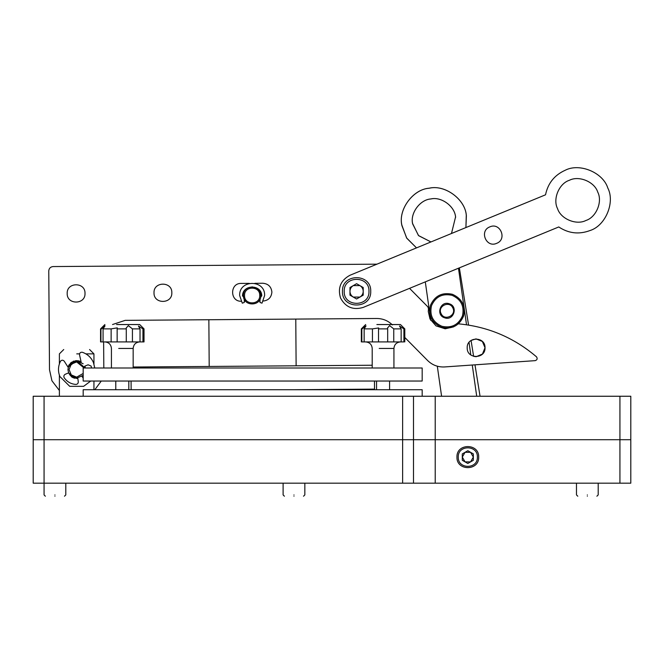 <?xml version="1.0" encoding="UTF-8"?>
<svg xmlns="http://www.w3.org/2000/svg" width="664" height="664" viewBox="0 0 664 664"><rect width="100%" height="100%" fill="white"/><g stroke="black" fill="none" stroke-linecap="round" stroke-linejoin="round"><path stroke-width="1" d="M413.489 396.25L413.489 439.709L402.625 439.709L402.625 396.25L413.489 396.25M83.183 396.25L83.183 389.726L422.179 389.726L422.179 396.25L630.8 396.25L630.8 439.709L619.935 439.709L619.935 396.25M435.219 396.25L435.219 439.709L630.8 439.709L630.8 483.176L619.935 483.176L619.935 439.709L413.489 439.709L413.489 483.176L402.625 483.176L402.625 439.709L435.219 439.709L435.219 483.176L619.935 483.176M45.368 496.207L44.065 494.904L44.065 483.176L33.2 483.176L33.2 396.25L44.065 396.25L44.065 439.709L402.625 439.709L33.2 439.709L44.065 439.709L44.065 483.176L402.625 483.176M44.065 396.25L422.179 396.25M435.219 483.176L413.489 483.176M79.531 353.87L76.75 353.87M76.75 378.447L77.829 378.372L76.576 378.447L68.433 372.952M71.322 376.671L72.451 377.384M73.33 377.799L74.899 378.272M78.377 360.793L75.447 360.71M74.011 361.033L72.998 361.415M71.67 362.154L70.359 363.241M69.272 364.561L68.45 366.072M68.06 367.2L68.433 366.13L68.06 367.2L76.576 360.627L80.112 361.324M89.59 349.53L93.939 353.87L85.888 353.87M84.892 366.121L85.44 367.997M263.044 301.074C268.414 300.468 271.36 297.48 271.891 292.102C271.277 286.732 268.289 283.785 262.911 283.254L254.818 283.32M71.754 376.969L73.131 377.716L71.754 376.969M67.189 293.488C66.782 304.983 85.581 304.842 85.009 293.355C85.407 281.868 66.616 282.009 67.189 293.488C66.782 304.983 85.581 304.842 85.009 293.355C85.407 281.868 66.616 282.009 67.189 293.488C66.782 304.983 85.581 304.842 85.009 293.355C85.407 281.868 66.616 282.009 67.189 293.488C66.782 304.983 85.581 304.842 85.009 293.355C85.407 281.868 66.616 282.009 67.189 293.488M467.199 347.861C466.8 359.357 485.591 359.216 485.019 347.728C485.425 336.233 466.626 336.374 467.199 347.861C466.8 359.357 485.591 359.216 485.019 347.728C485.425 336.233 466.626 336.374 467.199 347.861M154.006 292.849C153.6 304.336 172.399 304.195 171.827 292.716C172.225 281.221 153.434 281.362 154.006 292.849C153.6 304.336 172.399 304.195 171.827 292.716C172.225 281.221 153.434 281.362 154.006 292.849C153.6 304.336 172.399 304.195 171.827 292.716C172.225 281.221 153.434 281.362 154.006 292.849C153.6 304.336 172.399 304.195 171.827 292.716C172.225 281.221 153.434 281.362 154.006 292.849M428.28 311.549L428.487 308.735L427.89 306.868L409.555 288.35L427.89 306.868L428.487 308.735L428.28 311.549L430.015 318.994L436.016 325.883L445.179 328.796L453.711 326.829L446.98 328.19M49.501 369.74L48.762 270.937C49.02 268.314 50.456 266.862 53.078 266.563L376.953 264.164L53.078 266.563C50.456 266.862 49.02 268.314 48.762 270.937L49.501 369.74L51.941 380.787L59.386 390.498M94.828 389.726L101.268 381.036M103.816 367.997L103.625 342.25M125.189 320.355L112.54 324.538L125.189 320.355L376.795 318.488C382.862 318.546 388.058 320.687 392.399 324.928C388.058 320.687 382.862 318.546 376.795 318.488M444.598 366.943C438.024 367.258 432.372 365.125 427.649 360.544L404.799 337.461L427.649 360.544C432.372 365.125 438.024 367.258 444.598 366.943L535.226 360.643C537.251 359.905 537.674 358.635 536.504 356.834C513.803 337.478 487.6 326.456 457.886 323.783C487.6 326.456 513.803 337.478 536.504 356.834C537.674 358.635 537.251 359.905 535.226 360.643C537.251 359.905 537.674 358.635 536.504 356.834M249.274 283.362L241.181 283.42C229.686 283.013 229.827 301.813 241.314 301.24C229.827 301.813 229.686 283.013 241.181 283.42M244.261 301.215L245.572 301.207L244.261 299.182L245.572 301.207M258.786 301.107L260.014 301.099M80.153 361.341L78.418 360.801L80.153 361.341M76.576 360.627L68.458 366.063L76.576 360.627M473.615 356.352L476.179 356.709L482.454 354.045L485.019 347.728L482.363 341.445L476.046 338.889L471.058 340.458L476.046 338.889L482.363 341.445L485.019 347.728L482.454 354.045L476.179 356.709L473.615 356.352L471.058 340.458M480.047 396.25L474.984 364.827L535.226 360.643M133.165 367.018L372.205 365.241M243.58 297.016L243.447 295.571L243.58 297.016L242.493 295.862C242.675 284.159 261.599 284.159 261.782 295.862L260.695 297.016M243.738 297.754L243.97 298.485L243.738 297.754M296.119 365.806L295.779 319.085M208.853 319.733L209.202 366.453M260.827 295.447L258.263 289.346L252.071 286.815L258.263 289.346L260.827 295.447M374.471 381.036L374.529 389.129L293.853 389.726M131.074 381.036L131.14 389.726M412.593 223.511L418.461 235.529L430.953 241.945L418.461 235.529L412.593 223.511C410.111 213.003 420.254 199.482 431.036 198.934C441.543 196.453 455.064 206.595 455.62 217.377C455.064 206.595 441.543 196.453 431.036 198.934C420.254 199.482 410.111 213.003 412.593 223.511M451.478 233.504L455.554 216.987C454.807 206.222 441.103 196.32 430.645 198.992C419.88 199.739 409.978 213.443 412.651 223.901L418.594 235.67L430.953 241.945L418.594 235.67L412.651 223.901C409.978 213.443 419.88 199.739 430.645 198.992C441.103 196.32 454.807 206.222 455.554 216.987L451.478 233.504M466.377 215.85L465.912 227.561L466.377 215.85C465.539 199.673 445.27 184.459 429.508 188.178C413.332 189.008 398.118 209.285 401.836 225.046L406.617 237.969L416.511 247.888L406.617 237.969L401.836 225.046M476.71 396.25L472.262 365.017M470.826 354.974L469.033 342.383M466.526 324.762L458.467 268.223M425.292 281.868L430.787 320.405M437.31 366.204L441.593 396.25M466.286 215.261L465.912 227.561L466.286 215.261C465.157 199.1 444.606 184.26 428.919 188.261C412.759 189.389 397.919 209.94 401.919 225.636L406.775 238.21L416.511 247.888L406.775 238.21L401.919 225.636M468.576 325.078L459.355 267.858M464.36 310.918L464.128 313.632M463.846 315.018L458.492 323.833M443.469 327.833L442.764 327.667M452.806 307.88C449.362 300.203 437.061 306.37 441.145 313.723C444.598 321.401 456.89 315.234 452.806 307.88M259.74 295.505C260.163 285.703 244.111 285.703 244.535 295.505C244.111 305.315 260.163 305.315 259.74 295.505M243.447 295.505C242.966 284.3 261.309 284.3 260.827 295.505C261.309 306.718 242.966 306.718 243.447 295.505M260.014 299.182L260.014 302.477L261.998 303.157L264.621 295.505C265.301 279.411 238.974 279.411 239.654 295.505L242.277 303.157L244.261 302.477L244.261 299.182M260.014 302.477L261.998 303.157L264.621 295.505M239.654 295.505L242.277 303.157L244.261 302.477M242.493 295.862C242.675 284.159 261.599 284.159 261.782 295.862M444.656 317.815C435.484 315.201 440.381 300.41 449.304 303.788C458.475 306.403 453.57 321.202 444.656 317.815M441.851 326.273C451.503 328.381 458.367 324.937 462.451 315.931C464.551 306.27 461.106 299.406 452.101 295.331C442.448 293.222 435.584 296.675 431.509 305.672C429.401 315.334 432.845 322.198 441.851 326.273M452.441 294.301C462.053 298.651 465.73 305.971 463.48 316.272C459.131 325.875 451.81 329.551 441.51 327.302C431.907 322.953 428.222 315.632 430.471 305.332C434.82 295.729 442.149 292.052 452.441 294.301M293.969 494.904C279.959 494.904 279.959 494.904 293.969 494.904C307.98 494.904 307.98 494.904 293.969 494.904M293.969 496.207C281.644 496.207 281.644 496.207 293.969 496.207C306.303 496.207 306.303 496.207 293.969 496.207M587.341 494.904C573.331 494.904 573.331 494.904 587.341 494.904C601.352 494.904 601.352 494.904 587.341 494.904M587.341 496.207C575.007 496.207 575.007 496.207 587.341 496.207C599.667 496.207 599.667 496.207 587.341 496.207M54.929 494.904C40.919 494.904 40.919 494.904 54.929 494.904C68.94 494.904 68.94 494.904 54.929 494.904M54.929 496.207C42.604 496.207 42.604 496.207 54.929 496.207C67.263 496.207 67.263 496.207 54.929 496.207M422.179 367.997L422.179 381.036L83.183 381.036L83.183 367.997L422.179 367.997M376.878 324.538L400.45 324.538L404.799 328.879L404.799 341.918M401.156 328.879L401.156 341.918L403.911 341.918L403.911 328.879L399.496 325.982L401.156 328.879L393.752 328.879L389.643 325.626L387.544 327.95L387.676 328.879L378.53 328.879L378.663 327.958L372.446 328.879L364.146 328.879L366.022 325.875L362.129 328.879M372.446 328.879L372.446 341.918L378.53 341.918L378.53 328.879M378.53 341.918L393.752 341.918L393.752 328.879M387.676 328.879L387.676 341.918M362.129 341.918L364.146 341.918L364.146 328.879M361.83 328.879L361.83 341.918M393.752 341.918L401.156 341.918M364.146 341.918L372.446 341.918M116.582 324.538L139.681 324.538L144.03 328.879L144.03 341.918M140.029 328.879L140.029 341.918L142.951 341.918L142.951 328.879L138.452 326.032L140.029 328.879L132.427 328.879L128.368 325.626L126.177 328.041L126.284 328.879L117.146 328.879L117.304 327.867L111.137 328.879L103.069 328.879L105.036 325.833L101.534 328.879M111.137 328.879L111.137 341.918L117.146 341.918L117.146 328.879M117.146 341.918L132.427 341.918L132.427 328.879M126.284 328.879L126.284 341.918M142.951 341.918L143.656 341.918M143.656 328.879L142.951 328.879M101.534 341.918L103.069 341.918L103.069 328.879M100.936 328.879L100.936 341.918M132.427 341.918L140.029 341.918M103.069 341.918L111.137 341.918M569.38 180.284C559.071 183.48 552.564 199.075 557.553 208.654C560.748 218.962 576.344 225.469 585.922 220.481C596.231 217.286 602.738 201.69 597.749 192.112C594.554 181.803 578.958 175.296 569.38 180.284C559.071 183.48 552.564 199.075 557.553 208.654C560.748 218.962 576.344 225.469 585.922 220.481C596.231 217.286 602.738 201.69 597.749 192.112C594.554 181.803 578.958 175.296 569.38 180.284M489.858 226.872C479.043 230.79 486.197 248.178 496.639 243.348C507.445 239.43 500.299 222.05 489.858 226.872C479.043 230.79 486.197 248.178 496.639 243.348C507.445 239.43 500.299 222.05 489.858 226.872M590.055 230.524C605.526 225.735 615.279 202.337 607.792 187.978C603.003 172.507 579.606 162.755 565.247 170.241C554.498 175.072 547.933 183.256 545.534 194.801L349.978 275.261C340.707 280.274 337.553 287.836 340.516 297.953C345.529 307.233 353.09 310.387 363.208 307.415L558.764 226.955C568.591 233.462 579.016 234.658 590.055 230.524C579.016 234.658 568.591 233.462 558.764 226.955M565.247 170.241C554.498 175.072 547.933 183.256 545.534 194.801M359.905 297.074C362.021 295.746 363.125 293.837 363.216 291.338C363.125 288.84 362.021 286.931 359.905 285.603L353.281 285.603C351.165 286.931 350.061 288.84 349.969 291.338C350.061 293.837 351.165 295.746 353.281 297.074L359.905 297.074M368.976 291.338C369.657 275.369 343.529 275.369 344.209 291.338C343.529 307.316 369.657 307.316 368.976 291.338M370.719 291.338C371.491 273.128 341.694 273.128 342.466 291.338C341.694 309.557 371.491 309.557 370.719 291.338M356.593 283.694L363.216 287.52L363.216 295.165L356.593 298.991L349.969 295.165L349.969 287.52L356.593 283.694M470.577 461.878L473.341 457.098L470.577 452.309L465.057 452.309L462.293 457.098L465.057 461.878L470.577 461.878M478.686 457.098C479.284 443.087 456.359 443.087 456.956 457.098C456.359 471.108 479.284 471.108 478.686 457.098M477.383 457.098C477.906 444.764 457.728 444.764 458.26 457.098C457.728 469.423 477.906 469.423 477.383 457.098M467.821 450.715L473.341 453.902L473.341 460.285L467.821 463.472L462.293 460.285L462.293 453.902L467.821 450.715M84.112 367.997L76.659 361.93L71.28 364.162L69.056 369.541L71.28 374.911L76.659 377.144L83.183 373.458M70.168 375.309L76.659 378.231C71.421 377.675 68.525 374.778 67.969 369.541C68.525 364.295 71.421 361.399 76.659 360.842L85.216 367.997M83.158 363.764L76.659 360.842L70.168 363.756M83.183 375.284L76.659 378.231L83.158 375.318M81.149 362.087L79.531 354.817C79.522 352.924 80.46 352.078 82.344 352.269C87.54 354.103 91.242 357.531 93.45 362.577L94.778 367.997M90.736 381.036L83.623 386.332L69.712 386.332L59.868 376.496C57.868 371.375 58.05 366.329 60.424 361.365C61.619 359.888 62.881 359.83 64.217 361.166L68.226 367.449M79.531 354.817C79.522 352.924 80.46 352.078 82.344 352.269C87.54 354.103 91.242 357.531 93.45 362.577M91.499 367.997L91.134 366.072L88.08 364.802L84.693 366.204M81.954 376.43L83.183 378.023M68.633 372.869L65.246 374.272C63.844 375.094 63.495 376.247 64.184 377.716C67.014 381.783 70.89 384.024 75.829 384.431C77.447 384.298 78.269 383.418 78.277 381.783L77.796 378.156M59.868 376.496C57.868 371.375 58.05 366.329 60.424 361.365C61.619 359.888 62.881 359.83 64.217 361.166M379.202 348.442L393.935 348.442C394.325 344.483 396.499 342.309 400.45 341.918M118.723 348.442L133.165 348.442C133.555 344.483 135.722 342.309 139.681 341.918M63.736 349.53L59.386 353.87L59.386 363.889M59.386 375.193L59.386 396.25M93.939 353.87L93.939 363.889M93.939 381.036L93.939 389.726M283.105 483.176L283.105 494.904L284.408 496.207M303.531 496.207L304.834 494.904L304.834 483.176M576.476 483.176L576.476 494.904L577.78 496.207M596.903 496.207L598.206 494.904L598.206 483.176M64.491 496.207L65.794 494.904L65.794 483.176M376.546 381.036L376.546 389.726M389.585 381.036L389.585 389.726M115.777 381.036L115.777 389.726M128.816 381.036L128.816 389.726M111.427 348.442L111.427 367.997L111.427 348.442C111.037 344.483 108.871 342.309 104.912 341.918M393.935 367.997L393.935 348.442L393.935 367.997M365.681 324.538L361.341 328.879L361.341 341.918M372.205 367.997L372.205 348.442C371.815 344.483 369.64 342.309 365.681 341.918M104.912 324.538L100.563 328.879L100.563 341.918M133.165 367.997L133.165 348.442M139.681 324.538L144.03 328.879"/></g></svg>
